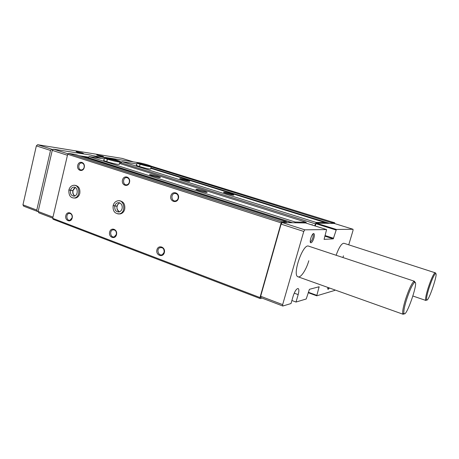 <?xml version="1.0" encoding="UTF-8"?>
<svg xmlns="http://www.w3.org/2000/svg" width="459" height="459" viewBox="0 0 459 459"><rect width="100%" height="100%" fill="white"/><g stroke="black" fill="none" stroke-linecap="round" stroke-linejoin="round"><path stroke-width="0.69" d="M294.225 293.158L298.178 294.615C299.102 291.178 299.084 289.147 298.132 288.522C296.48 288.648 294.833 291.132 293.203 295.975L291 303.554L282.801 306.021L282.646 304.633L303.766 231.451L304.799 229.827L326.601 229.575L324.083 239.363L333.268 238.852L336.384 229.46L353.028 229.265L353.005 230.55L348.737 244.813M262.003 298.075L260.144 298.539L259.995 297.564L281.149 222.873L281.901 221.754L286.393 221.846L286.341 222.626L282.159 222.558L281.097 224.141L260.66 296.262L260.873 297.644L282.801 306.021M291.89 300.502L296.015 302.051L306.216 298.987L309.423 289.313L319.114 286.76L316.744 295.814L334.743 290.421L334.995 289.968M308.798 260.752C306.256 269.743 300.852 277.988 298.103 276.811C291.809 275.635 302.877 243.293 308.597 246.133L414.431 281.252L413.886 281.384C411.568 283.57 408.762 289.623 405.475 299.532C403.197 307.002 402.308 311.776 402.813 313.847L403.168 314.277L404.218 313.715M329.476 288L328.047 289.405L327.795 287.403M313.881 238.129C312.877 241.159 311.856 242.719 310.806 242.805C308.907 242.501 312.103 232.759 313.836 233.597C314.535 234.073 314.553 235.582 313.881 238.129M343.47 255.818L342.925 257.528M336.108 255.261C338.994 247.361 341.588 243.362 343.9 243.259L434.925 272.709C433.233 274.396 430.99 279.422 428.201 287.799C426.141 294.443 425.292 298.579 425.654 300.209L425.866 300.45L426.686 299.888M298.178 294.615L296.015 302.051M52.728 218.14L38.797 212.815L38.143 211.479L52.251 150.368L53.502 149.169L90.595 155.044M292.532 222.735L88.335 157.661L89.052 156.559L104.273 158.906M120.625 163.771L120.883 162.721L121.916 161.625L136.851 163.966M305.665 222.965L294.85 222.776L295.223 222.018L306.119 222.236L306.17 223.12M315.207 225.977L316.217 223.131L331.45 223.39L331.759 222.747L334.72 222.804L334.731 223.596M314.713 225.822L316.165 222.437L325.345 222.621L325.276 223.286M311.334 224.749L312.39 224.761L312.464 225.111M353.028 229.265L334.227 223.441L331.45 223.39M164.351 252.599C162.945 258.124 155.469 255.273 156.932 249.811C158.298 244.308 165.814 247.085 164.351 252.599M178.448 198.38C177.008 204.031 169.36 201.478 170.857 195.89C172.257 190.256 179.945 192.734 178.448 198.38M116.5 234.635C115.198 239.965 108.284 237.332 109.638 232.059C110.9 226.746 117.854 229.311 116.5 234.635M129.513 182.321C128.181 187.771 121.119 185.407 122.496 180.014C123.787 174.586 130.895 176.876 129.513 182.321M72.183 217.996C70.984 223.154 64.57 220.704 65.821 215.61C66.991 210.474 73.44 212.856 72.183 217.996M84.232 167.46C83.004 172.722 76.452 170.536 77.732 165.326C78.931 160.082 85.512 162.205 84.232 167.46M119.357 200.801C123.5 201.381 125.284 204.192 124.716 209.235C124.005 211.731 122.599 213.28 120.493 213.877L118.795 213.957M74.909 185.373C78.701 185.935 80.331 188.62 79.797 193.434C79.046 196.096 77.565 197.64 75.368 198.058L74.077 198.013M259.995 297.564L52.682 218.335L67.691 154.264L68.575 153.398L75.442 154.459L286.393 221.846M281.149 222.873L67.691 154.264M281.901 221.754L68.575 153.398M83.716 157.098L88.335 157.661M295.223 222.018L89.052 156.559M206.378 192.361L206.659 192.384C209.792 192.562 197.45 188.953 196.079 189.286C194.541 189.412 203.653 192.137 206.378 192.361M159.445 177.513L159.979 177.558C162.853 177.702 150.827 174.3 149.628 174.632C148.303 174.759 156.565 177.185 159.445 177.513M103.941 160.277C101.45 160.283 113.253 163.748 117.923 164.374L119.323 164.207M306.119 222.236L119.518 163.421M315.299 223.814L120.883 162.721M316.165 222.437L121.916 161.625M233.212 195.098L233.43 195.115C236.092 195.276 224.784 191.971 223.636 192.246C222.276 192.35 230.888 194.914 233.212 195.098M188.965 181.294L189.378 181.334C191.839 181.46 180.84 178.333 179.819 178.608C178.626 178.712 186.48 181.018 188.965 181.294M136.547 165.188C134.315 165.177 145.549 168.47 149.605 169.01L150.701 168.872M325.345 222.621L150.845 168.321M331.759 222.747L151.321 166.841M151.12 166.129L334.72 222.804M260.144 298.539L53.129 219.287L52.682 218.335M286.341 222.626L294.85 222.776M281.097 224.141L303.766 231.451M260.66 296.262L282.646 304.633M282.159 222.558L304.799 229.827M79.619 155.79L88.656 157.173M52.963 217.124L38.143 211.479M67.456 155.268L52.251 150.368M68.104 153.857L53.502 149.169M107.481 157.741L137.746 162.572M84.14 167.328C83.664 168.952 82.746 169.824 81.392 169.945C77.772 170.151 78.024 162.733 81.627 162.962C83.607 163.352 84.445 164.81 84.14 167.328M72.109 217.79L69.94 220.217C66.469 221.118 65.608 213.888 69.125 213.395C71.369 213.492 72.361 214.955 72.109 217.79M129.34 182.16C128.87 183.726 127.963 184.621 126.604 184.828C122.696 185.356 122.507 177.639 126.426 177.593C128.686 177.891 129.656 179.412 129.34 182.16M116.351 234.394L114.343 236.787C110.699 238.204 109.076 230.825 112.811 229.861C115.404 229.724 116.58 231.238 116.351 234.394M178.184 198.185C177.759 199.613 176.922 200.503 175.665 200.858C171.494 202.017 170.392 194.042 174.632 193.44C177.306 193.509 178.494 195.086 178.184 198.185M164.115 252.318L162.486 254.538C158.825 256.782 155.934 249.518 159.772 247.751C162.825 247.16 164.27 248.68 164.115 252.318M313.836 233.597L312.757 234.17C313.342 234.555 313.354 235.794 312.803 237.882C311.982 240.367 311.145 241.646 310.284 241.709L310.806 242.805M328.552 287.673L327.703 288.464M38.154 211.438L37.431 211.415L36.772 210.079L22.95 204.823L36.347 145.876L37.609 144.705L122.226 158.407L132.926 161.729M36.772 210.079L50.513 150.449L36.347 145.876M50.513 150.449L51.769 149.255L37.609 144.705M102.638 156.226L96.809 154.918C96 155.033 102.741 156.858 103.837 156.829L102.638 156.226M82.431 153.002L76.205 151.619C75.345 151.745 82.402 153.645 83.601 153.61L82.431 153.002M51.769 149.255L53.181 149.479M92.649 155.687L104.761 157.598M37.431 211.415L23.627 206.154L22.95 204.823M414.93 282.348L414.431 281.252M406.519 299.744C404.35 306.836 403.501 311.368 403.972 313.348C405.963 319.045 419.589 279.089 414.494 282.497C412.297 284.586 409.64 290.34 406.519 299.744M435.568 273.575L435.247 272.635M429.062 287.982C427.105 294.288 426.296 298.218 426.629 299.773C427.989 303.772 438.982 271.183 435.442 273.644C433.841 275.251 431.712 280.03 429.062 287.982M139.473 166.531L140.041 164.259C145.251 165.791 148.974 166.651 151.212 166.852L151.275 166.64M139.393 166.508L140.431 163.777L138.039 162.934M150.259 166.382L150.288 166.175C150.225 166.227 145.692 165.378 140.477 163.794L140.041 164.259M106.792 161.671L107.389 159.21C113.08 160.891 117.234 161.838 119.851 162.061L119.931 161.797M106.706 161.643L107.303 159.187L107.836 158.694L105.553 157.879M118.772 161.763L118.806 161.333L107.888 158.711L107.389 159.21M74.863 195.964C73.205 194.65 72.602 192.878 73.056 190.64L73.061 190.611C73.142 189.521 73.916 188.488 75.385 187.519M75.362 187.501L72.872 190.617L68.902 189.888C69.716 187.146 71.323 185.614 73.727 185.287C80.061 184.478 80.658 197.508 74.306 197.995C70.479 198.018 68.661 195.379 68.856 190.078M74.823 195.982C73.113 194.84 72.459 193.061 72.866 190.64L68.867 190.032M119.501 211.88C117.28 210.096 116.517 208.191 117.206 206.171L113.132 205.609M117.068 206.148L117.211 206.137C117.665 204.496 118.537 203.423 119.833 202.935C118.445 203.429 117.527 204.502 117.068 206.148L114.802 206.039L113.172 205.454C113.958 202.849 115.513 201.3 117.831 200.795C124.538 199.304 126.242 212.592 119.495 213.848C114.813 213.871 112.69 211.146 113.121 205.666M291.89 222.724L88.151 157.77M328.891 223.349L150.919 168.023M329.436 223.355L150.954 167.891M326.601 229.575L305.648 222.959L326.584 229.575M324.84 236.15L333.268 238.852M325.018 235.536L333.607 238.284M315.872 223.688L336.045 230.022M316.217 223.131L336.384 229.46M316.744 295.814L308.241 292.71L316.716 295.791M308.373 292.268L316.75 295.326M318.322 286.973L319.137 287.259M90.566 155.033L101.445 158.47L90.538 155.027M121.078 162.515L119.839 162.125M121.492 162.079L119.919 161.585M107.945 157.833L107.601 157.724M150.644 169.101L151.212 166.852C150.684 166.221 153.536 166.686 146.513 164.506C138.096 162.251 136.834 162.354 137.103 162.939C136.507 163.008 137.459 163.444 139.961 164.236M149.491 166.043L138.962 163.295M119.254 164.488L119.851 162.061C118.646 161.149 123.723 162.383 114.182 159.33C102.156 156.45 105.65 157.58 104.532 157.85C103.843 157.925 104.767 158.366 107.303 159.187M118.187 161.235C114.343 159.898 110.395 158.883 106.345 158.194M70.462 190.456C70.107 194.008 71.34 195.913 74.157 196.165C78.455 195.591 78.15 186.796 73.75 187.123C72.12 187.375 71.025 188.477 70.468 190.433M117.854 213.934L120.493 213.877M119.443 213.86L119.937 213.974M120.482 200.887L119.879 200.922M117.056 206.177C116.615 208.868 117.418 210.773 119.466 211.892M114.796 206.068C114.452 210.004 115.915 211.972 119.168 211.978C123.873 210.239 122.914 202.402 117.986 202.694C116.397 203.067 115.335 204.18 114.802 206.039M118.996 202.677L119.432 202.775M196.251 189.59L196.079 189.286M81.627 162.962L82.15 163.031M69.125 213.395L70.032 213.424M126.426 177.593L127.263 177.69M112.811 229.861L114.205 229.85M174.632 193.44L176.136 193.578M159.772 247.751L162.01 247.631M327.715 288.694L328.047 289.405M298.075 276.806L403.168 314.277M414.494 282.497L413.886 281.384M403.972 313.348L402.813 313.847M412.916 296.026L425.866 300.45M435.442 273.644L434.925 272.709M426.629 299.773L425.654 300.209M136.489 165.412L137.052 163.157M103.872 160.552L104.463 158.114M76.085 185.493L75.024 185.402M75.368 198.058L74.306 197.995"/></g></svg>

